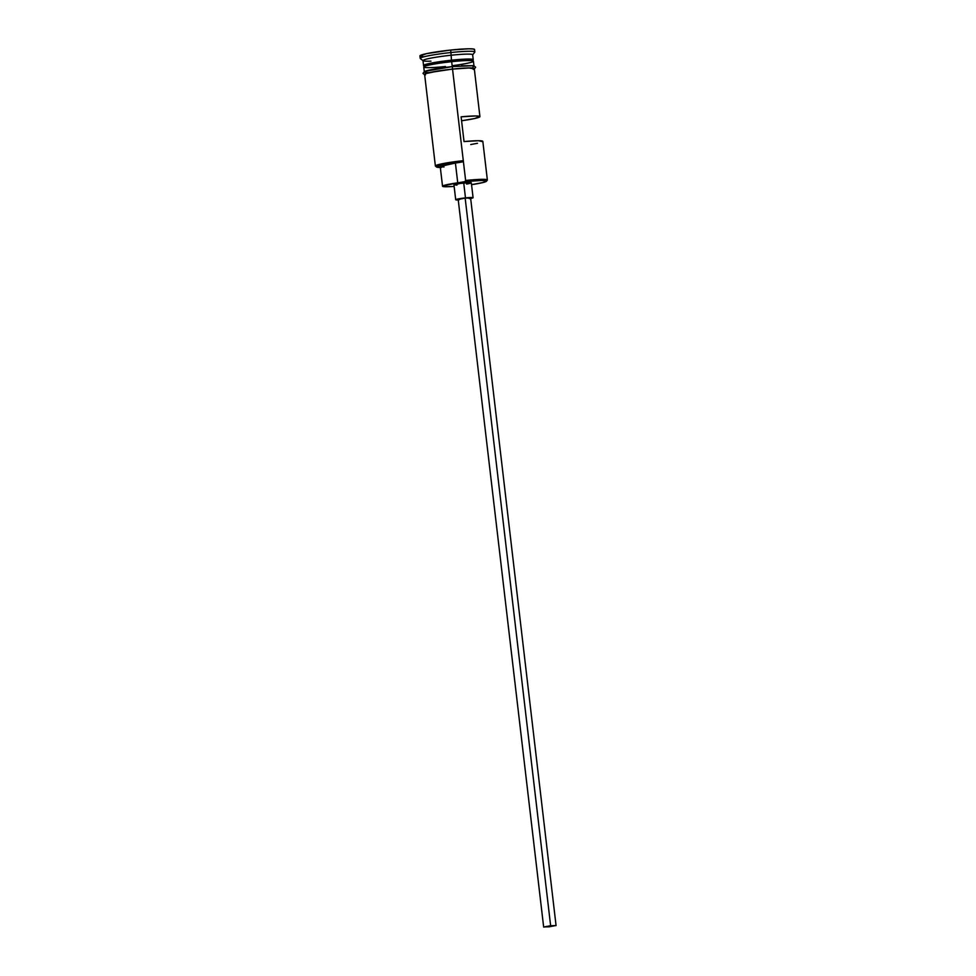 <?xml version="1.0" encoding="UTF-8"?>
<svg xmlns="http://www.w3.org/2000/svg" width="976" height="976" viewBox="0 0 976 976"><rect width="100%" height="100%" fill="white"/><g stroke="black" fill="none" stroke-linecap="round" stroke-linejoin="round"><path stroke-width="1.46" d="M486.426 181.243L487.305 180.145A24.998 2.05 173.3 0 0 465.625 180.475L465.613 181.56A23.997 1.964 -6.7 0 1 486.426 181.243A23.997 1.964 -6.7 0 1 471.554 184.671L483.364 182.439L486.426 180.963L481.473 180.462L465.613 181.56L465.625 180.475L464.942 181.634A23.997 1.964 -6.7 0 1 465.613 181.56A23.997 1.964 173.3 0 0 464.942 181.634A15.006 1.232 -6.7 0 1 457.744 182.829L455.414 163.029L462.624 161.833L439.517 165.53L436.54 166.981L441.298 167.482M549.244 926.797L544.901 926.895L554.661 925.638L549.244 926.797L546.109 926.48L554.832 925.724L549.244 926.797L549.159 925.992L549.244 926.797M556.064 925.553L543.669 927.066L556.064 925.553L470.603 197.994L465.162 198.116L550.635 925.712L556.076 925.577L543.656 927.041L550.635 925.712L465.162 198.116L470.383 197.884L469.09 198.506M473.079 197.701L471.335 182.854A8.747 0.72 173.3 0 0 463.734 183.024L465.479 197.884A8.747 0.72 -6.7 0 1 473.079 197.701A8.747 0.72 -6.7 0 1 470.664 198.494M473.238 59.695L472.652 54.741A24.998 2.05 173.3 0 0 450.912 55.254A24.998 2.05 -6.7 0 1 472.591 54.924L474.775 52.167A27.499 2.257 173.3 0 0 450.936 52.533L451.485 60.744A24.498 2.013 173.3 0 0 424.133 65.904A24.998 2.05 -6.7 0 1 451.498 60.195A24.998 2.05 -6.7 0 1 473.238 59.695A24.998 2.05 -6.7 0 1 472.799 60.146M424.194 66.392A24.498 2.013 -6.7 0 1 451.546 61.244A24.498 2.013 -6.7 0 1 472.86 60.744L472.945 60.915M473.994 66.124L473.409 61.171A24.998 2.05 173.3 0 0 451.668 61.683A24.998 2.05 173.3 0 0 423.938 66.71A24.998 2.05 173.3 0 0 445.483 66.502M479.924 116.608L474.287 68.601A24.998 2.05 173.3 0 0 452.535 69.113L465.625 180.475A24.998 2.05 -6.7 0 1 487.366 179.962L482.827 141.361A24.998 2.05 173.3 0 0 464.027 141.569L461.111 116.827A24.998 2.05 -6.7 0 1 479.924 116.608A24.998 2.05 -6.7 0 1 461.575 120.768L474.58 118.535L479.887 116.522L475.58 115.973L461.111 116.827L464.027 141.569L478.484 140.715L482.632 141.654M457.073 66.136L452.278 66.612L451.668 61.683L452.242 66.612A25.254 2.074 173.3 0 0 427.39 70.553A25.254 2.074 173.3 0 0 429.281 72.627M472.86 60.744L472.799 60.244A24.498 2.013 173.3 0 0 451.485 60.744L451.485 60.744A24.498 2.013 173.3 0 0 424.133 65.965L424.157 65.831M419.997 56.047L426.597 53.631L450.644 50.057L450.936 52.533A27.499 2.257 -6.7 0 1 474.848 51.972L474.556 49.495A27.499 2.257 173.3 0 0 450.644 50.057L468.809 48.8L473.58 49.032L474.348 49.825M424.658 74.725A25.254 2.074 -6.7 0 1 452.571 69.089L452.291 66.6L452.571 69.089A25.254 2.074 -6.7 0 1 474.312 68.893L473.25 69.394M444.007 166.957L441.262 166.835M440.213 166.457L455.414 163.029A15.006 1.232 173.3 0 0 462.624 161.833L463.295 160.674L452.535 69.113L469.249 67.93L474.336 68.869M422.815 56.571L420.9 56.388M450.644 50.057A27.499 2.257 173.3 0 0 419.924 55.913L420.217 58.389A27.499 2.257 -6.7 0 1 450.936 52.533L450.644 50.057M450.912 55.254A24.998 2.05 173.3 0 0 422.986 60.573L423.572 65.526A24.998 2.05 -6.7 0 1 451.498 60.195L450.936 52.533A27.499 2.257 173.3 0 0 420.327 58.56L423.096 60.732A24.998 2.05 -6.7 0 1 450.912 55.254M424.133 65.965L424.182 66.453A24.498 2.013 -6.7 0 1 451.546 61.244A24.498 2.013 -6.7 0 1 472.848 60.793M452.144 65.721A24.998 2.05 173.3 0 0 473.409 61.171A24.998 2.05 173.3 0 0 451.668 61.683A24.998 2.05 173.3 0 0 423.743 67.015L424.328 71.956M452.278 66.612L447.362 67.173M442.518 67.808L427.366 70.553M425.365 71.163L424.145 72.114M424.975 72.419L426.732 72.59M472.957 66.929L474.177 65.978M473.348 65.673L461.563 65.782M425.268 74.896L424.56 74.164L425.646 73.639L438.224 70.967L452.571 69.089L430.684 72.358L425.89 73.615L424.682 74.554L425.499 74.859M474.092 68.893L469.053 67.966L452.535 69.113A24.998 2.05 173.3 0 0 424.621 74.432L435.381 166.005A24.998 2.05 -6.7 0 1 463.295 160.674L465.625 180.475L464.942 181.634L457.744 182.829L455.414 163.029A20.252 1.659 173.3 0 0 440.213 166.432L442.531 186.233A20.252 1.659 -6.7 0 1 457.744 182.829L442.689 185.989L444.763 186.721L453.084 186.465A15.006 1.232 -6.7 0 1 454.133 186.392L453.084 186.465A20.252 1.659 -6.7 0 1 442.531 186.233M430.953 61.146A24.998 2.05 -6.7 0 1 423.096 60.732M456.963 185.086L454.023 184.793L460.343 183.439L469.517 182.634L471.323 182.805L470.2 183.354M469.224 183.573L466.54 184.061M472.799 60.305A24.498 2.013 173.3 0 0 451.485 60.744L451.498 60.195A24.998 2.05 -6.7 0 1 472.762 60.17L472.799 60.244M470.749 144.558L477.484 143.277M463.734 183.024A8.747 0.72 173.3 0 0 453.962 184.891L455.707 199.738A8.747 0.72 -6.7 0 1 465.479 197.884L463.734 183.024M458.244 199.946A8.747 0.72 -6.7 0 1 455.707 199.738M469.724 198.665L473.018 197.811L472.164 197.494L463.771 198.079L456.146 199.458L458.708 199.934M459.489 199.604L458.195 199.482L459.001 199.092L465.162 198.116L458.183 199.446L543.656 927.041M463.295 160.674A24.998 2.05 173.3 0 0 435.479 166.164L436.589 167.03A23.997 1.964 -6.7 0 1 462.624 161.833L463.295 160.674M440.335 167.482A23.997 1.964 -6.7 0 1 436.589 167.03M474.324 69.003L475.629 67.185L473.75 65.685L452.291 66.6L424.536 71.443L422.986 73.371L424.67 74.835"/></g></svg>
